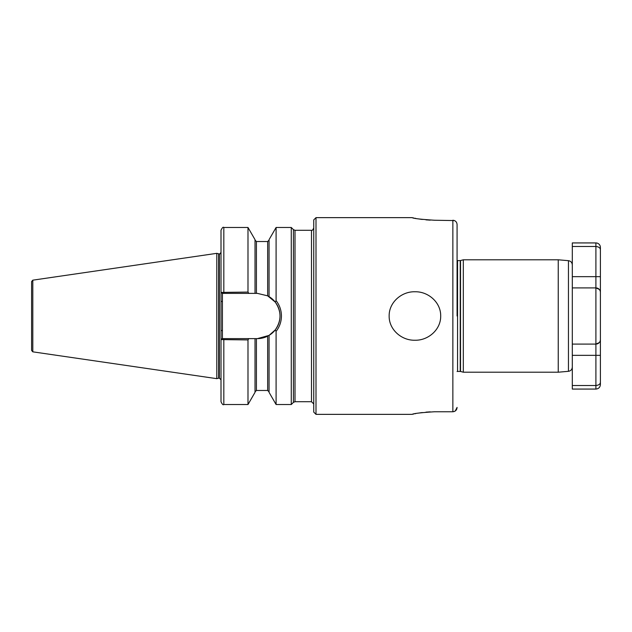 <?xml version="1.0" encoding="UTF-8"?>
<svg xmlns="http://www.w3.org/2000/svg" width="632" height="632" viewBox="0 0 632 632"><rect width="100%" height="100%" fill="white"/><g stroke="black" fill="none" stroke-linecap="round" stroke-linejoin="round"><path stroke-width="0.95" d="M440.694 316C440.946 329.635 428.156 340.64 414.892 340.229C401.644 340.608 388.901 329.62 389.154 316C388.901 302.357 401.675 291.36 414.971 291.771C428.219 291.407 440.938 302.388 440.694 316M221.01 393.072L221.01 394.194M463.311 259.792L460.523 260.542L460.523 371.458L463.311 372.209L463.311 259.792L558.246 259.792L558.246 372.209L568.452 371.316L568.452 260.684L558.246 259.792M568.452 260.684C570.814 261.095 572.094 262.493 572.3 264.887L572.3 287.9L595.905 287.9L599.239 289.377M313.748 316L313.748 219.889L316 217.637L316 414.363L313.748 412.111L313.748 316M293.422 229.629L295.01 230.285L295.01 401.715L293.422 402.371L293.422 229.629L291.273 227.473L291.273 404.527L276.097 404.527L276.097 331.342L275.197 329.967L269.066 335.387L269.066 392.353L276.097 404.527M219.114 253.898L219.114 378.102L218.68 378.157L218.68 253.843L219.328 253.898L219.328 378.102L221.01 379.785L221.01 339.589L221.01 401.715L221.01 339.826M269.066 335.387L257.406 338.626L248.834 338.626L247.989 339.921L221.01 339.589L221.01 292.411L247.989 292.079L248.834 293.374L257.406 293.374L267.66 295.839L275.197 302.033L276.097 300.658C279.597 305.137 281.374 310.249 281.438 316C281.366 321.775 279.589 326.886 276.097 331.342M218.68 253.843L216.8 253.337L216.8 378.663L32.801 351.834L31.6 350.444L31.6 281.556L32.801 280.166L32.801 351.834M269.066 296.613L269.066 239.647L276.097 227.473L276.097 300.658M455.23 411.005L457.078 407.419C456.857 410.026 455.451 411.472 452.86 411.756L454.487 411.416M434.595 220.244C420.936 219.367 413.447 218.498 412.111 217.637C413.423 218.498 420.912 219.367 434.595 220.244L454.479 220.576M430.266 220.149L425.936 219.857M422.271 219.454L418.676 218.933M415.793 218.419L414.916 218.245M413.802 218.016L412.546 217.74M434.595 411.756C420.936 412.633 413.447 413.502 412.111 414.363C413.423 413.502 420.912 412.633 434.595 411.756L452.86 411.756L452.86 220.244C455.451 220.528 456.849 221.974 457.078 224.581L457.078 316M457.078 224.581L457.078 258.393M430.266 411.851L425.936 412.143M422.271 412.546L418.676 413.067M415.793 413.581L414.916 413.755M413.802 413.984L412.546 414.26M248.834 293.374L223.823 293.374L223.823 227.473C223.136 226.762 222.203 227.702 221.01 230.285L221.01 292.411L222.417 293.374L222.417 338.626L248.834 338.626M223.823 227.473L247.989 227.473L247.989 292.079M247.989 227.473L255.02 239.647L255.02 293.374M247.989 339.921L247.989 404.527L223.823 404.527C223.136 405.238 222.203 404.298 221.01 401.715M255.02 338.626L255.02 392.353L247.989 404.527M313.748 296.187L313.748 228.041C312.619 230.198 311.868 230.949 311.505 230.285L311.505 401.715L313.748 403.959M600.4 382.17L600.4 384.572L600.4 382.17C600.353 384.058 598.852 385.18 595.905 385.52L572.3 385.52L572.3 389.067L595.905 389.067L595.905 355.342L600.4 355.342L600.4 382.17L600.4 292.395L600.4 339.605C600.329 342.141 598.828 343.642 595.905 344.1L572.3 344.1L572.3 367.113C572.094 369.507 570.814 370.905 568.452 371.316M223.823 293.374L222.219 293.374M221.01 339.589L222.219 338.626L223.823 338.626L223.823 404.527M257.406 338.626A22.626 22.626 0 0 0 267.66 336.161L267.66 390.473L269.066 391.88M268.632 335.639A22.626 22.626 0 0 0 267.66 295.839L267.66 241.527L269.066 240.12M275.197 329.967C281.603 320.677 281.603 311.363 275.197 302.033M221.01 330.544L222.417 330.544M221.01 301.456L222.417 301.456M600.4 247.428L600.4 249.83C600.353 247.942 598.852 246.82 595.905 246.48L572.3 246.48L572.3 242.933L595.905 242.933A4.495 4.495 0 0 1 600.4 247.428M596.869 288.002A4.495 4.495 0 0 1 600.4 292.395L600.4 276.658L600.4 292.395C600.329 289.859 598.828 288.358 595.905 287.9L595.905 276.658L572.3 276.658L572.3 246.48M572.3 344.1L572.3 287.9M572.3 385.52L572.3 355.342L595.905 355.342L595.905 344.1L599.239 342.623M600.4 276.658L600.4 249.83L600.4 276.658L595.905 276.658L595.905 242.933M600.4 339.605A4.495 4.495 0 0 1 596.869 343.998A4.495 4.495 0 0 0 600.4 339.605M460.523 371.458L457.552 371.418L457.552 260.582L457.078 260.471M460.23 371.418L460.23 260.582L457.552 260.582M255.02 240.12L256.418 241.527L256.418 293.374M256.418 338.626L256.418 390.473L255.02 391.88M595.905 344.1L595.905 287.9M457.552 371.418L457.078 371.529M32.801 280.166L216.8 253.337M295.01 230.285L311.505 230.285M276.097 227.473L291.273 227.473M412.111 217.637L316 217.637M412.111 414.363L316 414.363M256.418 241.527L267.66 241.527M256.418 390.473L267.66 390.473M295.01 401.715L311.505 401.715M218.68 378.157L216.8 378.663M219.328 253.898C219.604 254.38 220.165 253.819 221.01 252.215M293.422 402.371L291.273 404.527M463.311 372.209L558.246 372.209M595.905 389.067C598.638 388.798 600.131 387.305 600.4 384.572"/></g></svg>
